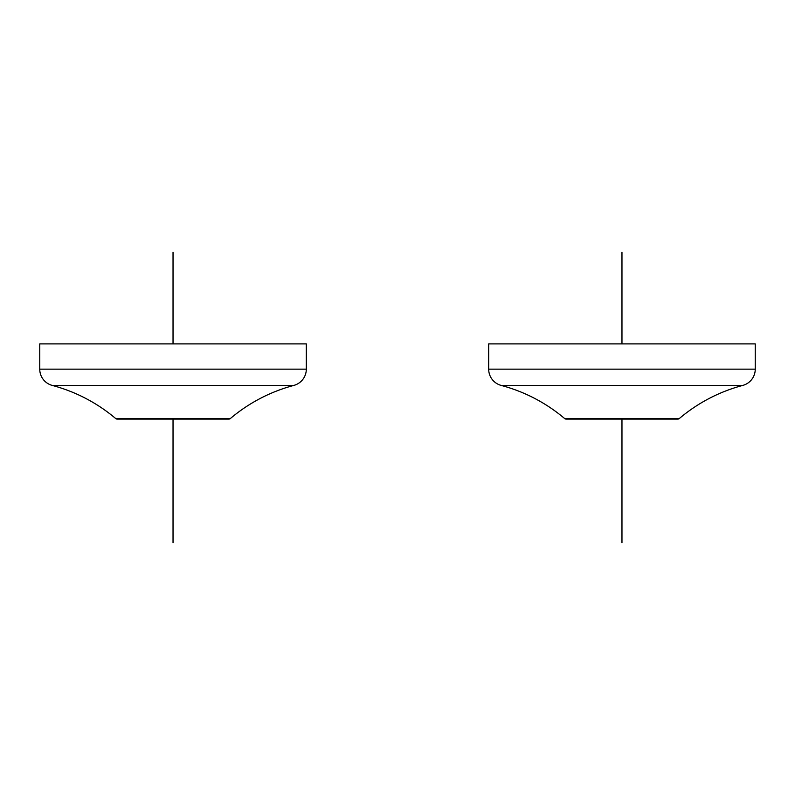 <?xml version="1.0" encoding="UTF-8"?>
<svg xmlns="http://www.w3.org/2000/svg" width="795" height="795" viewBox="0 0 795 795"><rect width="100%" height="100%" fill="white"/><g stroke="black" fill="none" stroke-linecap="round" stroke-linejoin="round"><path stroke-width="1.19" d="M39.75 343.897L39.75 369.148A16.834 16.834 0 0 0 52.261 385.426A162.737 162.737 0 0 1 115.722 418.567A2.246 2.246 0 0 0 117.173 419.094A2.246 2.246 90 0 1 115.722 418.567A162.737 162.737 0 0 0 52.261 385.426A16.834 16.834 0 0 1 39.75 369.148L39.75 343.897L306.314 343.897L306.314 369.148A16.834 16.834 0 0 1 293.792 385.426A162.737 162.737 0 0 0 230.331 418.567L115.722 418.567A2.246 2.246 -90 0 0 117.173 419.094L228.881 419.094A2.246 2.246 0 0 0 230.331 418.567L115.722 418.567A162.737 162.737 0 0 0 52.261 385.426A16.834 16.834 0 0 1 39.75 369.148L39.75 343.897L39.75 369.148A16.834 16.834 0 0 0 52.261 385.426L293.792 385.426A16.834 16.834 0 0 0 306.314 369.148L306.314 343.897L306.314 369.148L39.75 369.148L306.314 369.148L306.314 343.897L306.314 369.148L39.75 369.148L306.314 369.148A16.834 16.834 0 0 1 293.792 385.426A16.834 16.834 0 0 0 306.314 369.148L306.314 343.897M755.25 343.897L755.25 369.148A16.834 16.834 0 0 1 742.739 385.426A162.737 162.737 0 0 0 679.278 418.567L564.669 418.567A162.737 162.737 0 0 0 501.208 385.426A16.834 16.834 0 0 1 488.687 369.148A16.834 16.834 0 0 0 501.208 385.426A16.834 16.834 0 0 1 488.687 369.148L488.687 343.897L488.687 369.148A16.834 16.834 0 0 0 501.208 385.426A162.737 162.737 0 0 1 564.669 418.567A2.246 2.246 0 0 0 566.12 419.094A2.246 2.246 -90 0 1 564.669 418.567A2.246 2.246 90 0 0 566.12 419.094A2.246 2.246 0 0 1 564.669 418.567A162.737 162.737 0 0 0 501.208 385.426A162.737 162.737 0 0 1 564.669 418.567L679.278 418.567L564.669 418.567A162.737 162.737 0 0 0 501.208 385.426A16.834 16.834 0 0 1 488.687 369.148L488.687 343.897L755.25 343.897L755.25 369.148L755.25 343.897L755.25 369.148L488.687 369.148L488.687 343.897M677.827 419.094A2.246 2.246 0 0 0 679.278 418.567L564.669 418.567A2.246 2.246 -90 0 0 566.12 419.094L677.827 419.094A2.246 2.246 -90 0 0 679.278 418.567A162.737 162.737 0 0 1 742.739 385.426A16.834 16.834 0 0 0 755.25 369.148L488.687 369.148L755.25 369.148A16.834 16.834 0 0 1 742.739 385.426L501.208 385.426A16.834 16.834 0 0 1 488.687 369.148L755.25 369.148A16.834 16.834 0 0 1 742.739 385.426A162.737 162.737 0 0 0 679.278 418.567A2.246 2.246 90 0 1 677.827 419.094A2.246 2.246 0 0 0 679.278 418.567A162.737 162.737 0 0 1 742.739 385.426L501.208 385.426A162.737 162.737 0 0 1 564.669 418.567M228.881 419.094A2.246 2.246 0 0 0 230.331 418.567A162.737 162.737 0 0 1 293.792 385.426A162.737 162.737 0 0 0 230.331 418.567A2.246 2.246 -90 0 1 228.881 419.094A2.246 2.246 90 0 0 230.331 418.567A162.737 162.737 0 0 1 293.792 385.426L52.261 385.426A162.737 162.737 0 0 1 115.722 418.567A2.246 2.246 0 0 0 117.173 419.094A2.246 2.246 -90 0 1 115.732 418.567M173.032 422.851L173.032 531.328L173.032 422.851M173.032 343.897L173.032 252.283L173.032 343.897M293.792 385.426A16.834 16.834 0 0 0 306.314 369.148A16.834 16.834 0 0 1 293.792 385.426A162.737 162.737 0 0 0 230.331 418.567A162.737 162.737 0 0 1 293.792 385.426M173.032 542.717L173.032 430.483L173.032 542.717M173.032 430.751L173.032 419.094L173.032 430.751M742.739 385.426L501.208 385.426L742.739 385.426M621.968 422.851L621.968 531.328L621.968 422.851M621.968 343.897L621.968 252.283L621.968 343.897M621.968 542.717L621.968 430.483L621.968 542.717M621.968 430.751L621.968 419.094L621.968 430.751"/></g></svg>
